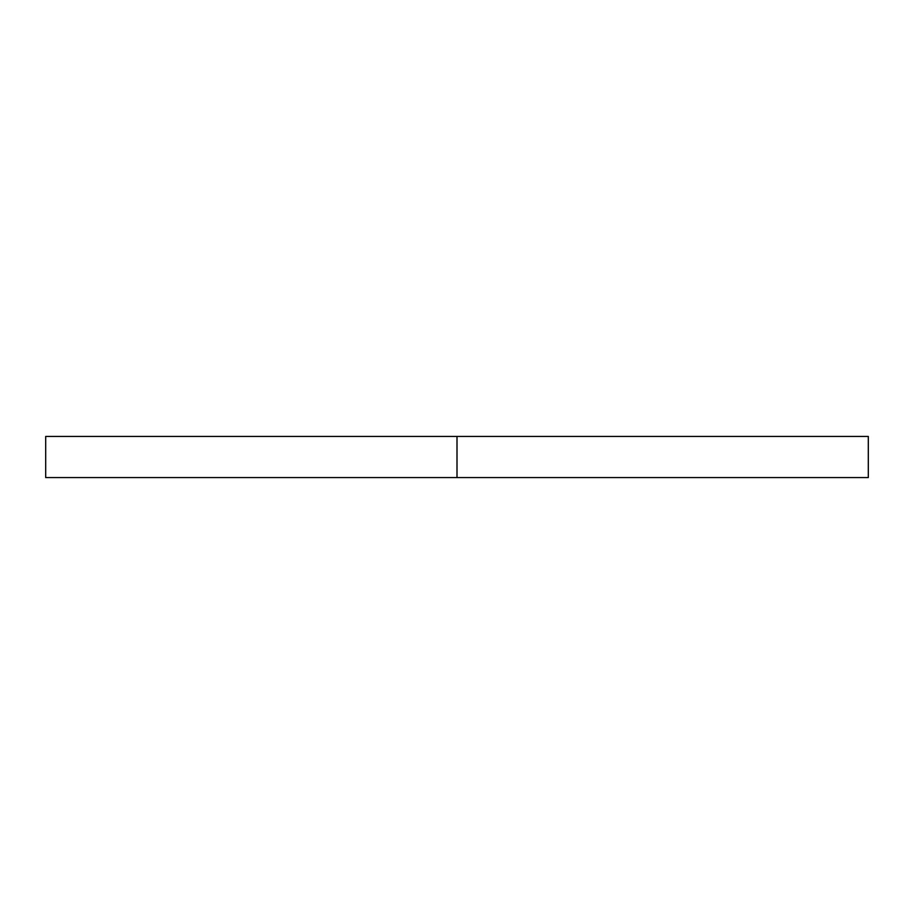 <?xml version="1.0" encoding="UTF-8"?>
<svg xmlns="http://www.w3.org/2000/svg" width="914" height="914" viewBox="0 0 914 914"><rect width="100%" height="100%" fill="white"/><g stroke="black" fill="none" stroke-linecap="round" stroke-linejoin="round"><path stroke-width="1.37" d="M868.3 477.565L45.7 477.565L868.3 477.565L868.3 436.435L457 436.435L457 477.565L457 436.435L45.7 436.435L868.3 436.435M45.7 477.565L45.7 436.435"/></g></svg>
